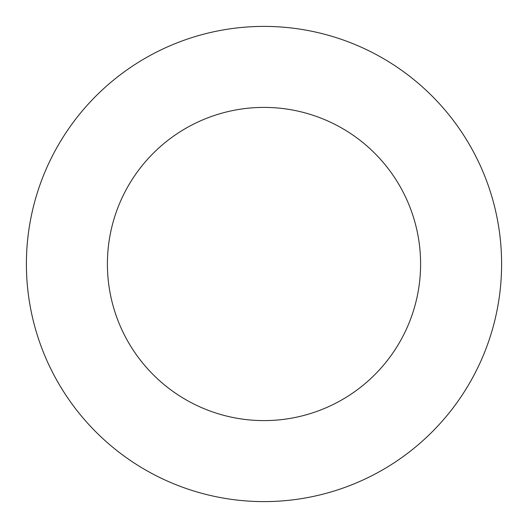 <?xml version="1.0" encoding="UTF-8"?>
<svg xmlns="http://www.w3.org/2000/svg" width="528" height="528" viewBox="0 0 528 528"><rect width="100%" height="100%" fill="white"/><g stroke="black" fill="none" stroke-linecap="round" stroke-linejoin="round"><path stroke-width="0.4" stroke-dasharray="2.64 1.98" d="M420.598 264A156.598 156.598 0 0 0 264 107.402A156.598 156.598 0 0 0 107.402 264A156.598 156.598 0 0 0 264 420.598A156.598 156.598 0 0 0 420.598 264M501.6 264A237.6 237.6 0 0 0 264 26.4A237.6 237.6 0 0 0 26.4 264A237.6 237.6 0 0 0 264 501.6A237.6 237.6 0 0 0 501.6 264"/><path stroke-width="0.79" d="M420.598 264A156.598 156.598 0 0 0 264 107.402A156.598 156.598 0 0 0 107.402 264A156.598 156.598 0 0 0 264 420.598A156.598 156.598 0 0 0 420.598 264M501.6 264A237.6 237.6 0 0 0 264 26.4A237.6 237.6 0 0 0 26.4 264A237.6 237.6 0 0 0 264 501.6A237.6 237.6 0 0 0 501.6 264"/></g></svg>
